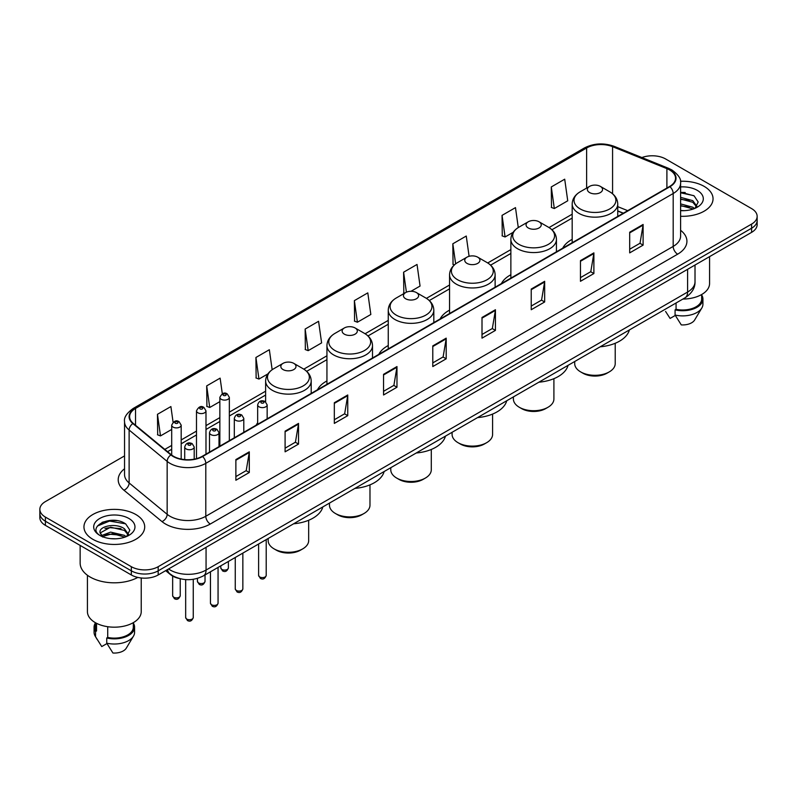 <?xml version="1.0" encoding="UTF-8"?>
<svg xmlns="http://www.w3.org/2000/svg" width="797" height="797" viewBox="0 0 797 797"><rect width="100%" height="100%" fill="white"/><g stroke="black" fill="none" stroke-linecap="round" stroke-linejoin="round"><path stroke-width="1.2" d="M257.66 422.799A33.544 19.367 0 0 0 256.186 425.17M326.939 380.926A33.544 19.367 0 0 0 317.495 389.773M388.249 345.529A33.544 19.367 0 0 0 378.804 354.376M449.558 310.133A33.544 19.367 0 0 0 440.113 318.979M510.867 274.736A33.544 19.367 0 0 0 501.423 283.583M572.176 239.339A33.544 19.367 0 0 0 562.732 248.186M623.194 213.277L617.745 211.075M179.445 578.542A18.989 10.959 180 0 1 170.389 574.537L165.666 570.642M116.86 520.64A25.315 14.615 0 0 0 102.046 522.394M685.201 192.505A25.315 14.615 0 0 0 680.598 192.485M124.541 455.904L45.409 501.592A18.989 10.959 0 0 0 39.85 509.343L39.85 517.612A18.989 10.959 0 0 0 45.409 525.362L131.336 574.966A18.989 10.959 0 0 0 158.185 574.966L751.591 232.365A18.989 10.959 0 0 0 757.15 224.615L757.15 220.48A18.989 10.959 0 0 1 751.591 228.231A18.989 10.959 0 0 0 757.15 220.48L757.15 216.346A18.989 10.959 0 0 0 751.591 208.595L665.664 158.992A18.989 10.959 0 0 0 641.894 157.547M39.85 509.343A18.989 10.959 0 0 0 45.409 517.094L131.336 566.697A18.989 10.959 0 0 0 158.185 566.697L158.185 570.831L751.591 228.231L158.185 570.831A18.989 10.959 0 0 1 131.336 570.831A18.989 10.959 0 0 0 158.185 570.831L158.185 574.966M45.409 517.094L45.409 521.228L131.336 570.831L45.409 521.228A18.989 10.959 0 0 1 39.85 513.477A18.989 10.959 0 0 0 45.409 521.228L45.409 525.362M704.149 186.378A30.376 17.534 0 0 0 680.459 181.288A30.376 17.534 0 0 1 704.149 186.378A30.376 17.534 0 0 1 713.046 198.782A30.376 17.534 0 0 0 704.149 186.378M135.809 514.503A30.376 17.534 0 0 0 102.703 510.708A30.376 17.534 0 0 0 83.954 526.907A30.376 17.534 0 0 0 92.85 539.31A30.376 17.534 0 0 0 125.956 543.116A30.376 17.534 0 0 0 144.705 526.907A30.376 17.534 0 0 0 135.809 514.503A30.376 17.534 0 0 0 102.703 510.708A30.376 17.534 0 0 0 83.954 526.907A30.376 17.534 0 0 0 92.85 539.31A30.376 17.534 0 0 0 125.956 543.116A30.376 17.534 0 0 0 144.705 526.907A30.376 17.534 0 0 0 135.809 514.503M669.6 169.94A20.254 11.696 180 0 1 675.537 178.209A20.254 11.696 180 0 1 669.6 186.478L202.219 456.322A20.254 11.696 180 0 1 171.305 454.758L133.268 423.396A20.254 11.696 180 0 1 129.612 416.692A20.254 11.696 180 0 1 135.54 408.423L586.632 147.983A20.254 11.696 180 0 1 612.574 146.668L666.9 168.635A20.254 11.696 180 0 1 669.6 169.94M669.958 169.741A20.762 11.985 0 0 0 667.189 168.396L612.863 146.429A20.762 11.985 0 0 0 586.283 147.774L135.181 408.213A20.762 11.985 0 0 0 132.86 423.566L170.897 454.928A20.762 11.985 0 0 0 202.577 456.532L669.958 186.687A20.762 11.985 0 0 0 669.958 169.741M235.872 459.58L235.872 480.252L249.302 472.501L249.302 451.829L235.872 459.58M235.872 476.576L246.213 470.609L249.242 452.517A5.061 2.919 -120 0 0 249.302 451.829M246.124 470.668L249.302 472.501M285.097 431.157L285.097 451.829L298.526 444.078L298.526 423.406L285.097 431.157M285.097 448.163L295.438 442.186L298.467 424.094A5.061 2.919 -120 0 0 298.526 423.406M295.348 442.245L298.526 444.078M334.322 402.734L334.322 423.406L347.751 415.655L347.751 394.983L334.322 402.734M334.322 419.74L344.663 413.773L347.701 395.671A5.061 2.919 -120 0 0 347.751 394.983M344.573 413.822L347.751 415.655M383.556 374.321L383.556 394.983L396.976 387.232L396.976 366.56L383.556 374.321M383.556 391.317L393.897 385.349L396.926 367.248A5.061 2.919 -120 0 0 396.976 366.56M393.798 385.399L396.976 387.232M629.69 232.216L629.69 252.878L643.109 245.127L643.109 224.465L629.69 232.216M629.69 249.212L640.031 243.244L643.059 225.153A5.061 2.919 -120 0 0 643.109 224.465M639.931 243.294L643.109 245.127M580.455 260.629L580.455 281.301L593.885 273.55L593.885 252.878L580.455 260.629M580.455 277.635L590.796 271.667L593.835 253.566A5.061 2.919 -120 0 0 593.885 252.878M590.707 271.717L593.885 273.55M531.23 289.052L531.23 309.724L544.66 301.973L544.66 281.301L531.23 289.052M531.23 306.058L541.571 300.09L544.6 281.989A5.061 2.919 -120 0 0 544.66 281.301M541.482 300.14L544.66 301.973M482.006 317.475L482.006 338.147L495.435 330.396L495.435 309.724L482.006 317.475M482.006 334.481L492.347 328.503L495.375 310.412A5.061 2.919 -120 0 0 495.435 309.724M492.257 328.563L495.435 330.396M432.781 345.898L432.781 366.57L446.2 358.809L446.2 338.147L432.781 345.898M432.781 362.894L443.122 356.926L446.151 338.835A5.061 2.919 -120 0 0 446.2 338.147M443.032 356.976L446.2 358.809M680.598 216.276A30.376 17.534 0 0 0 713.046 198.782A30.376 17.534 0 0 1 680.598 216.276M158.185 566.697L751.591 224.096A18.989 10.959 0 0 0 757.15 216.346M272.156 369.728L269.346 349.724L255.927 357.474L256.136 378.017M222.313 393.758L220.121 378.137L206.692 385.887L206.911 406.44M173.088 422.231L170.897 406.56L157.467 414.31L157.686 434.853M411.003 291.284L420.059 286.053L417.03 264.455L403.601 272.205L403.82 292.758M469.094 256.305L466.255 236.032L452.826 243.792L453.045 264.335M518.279 227.563L515.48 207.619L502.05 215.369L502.269 235.912M551.285 186.946L554.313 208.545L567.733 200.794L564.704 179.195L551.285 186.946L551.494 207.489M305.151 329.051L308.18 350.65L321.609 342.899L318.571 321.301L305.151 329.051L305.361 349.594M354.376 300.628L357.405 322.227L370.834 314.476L367.796 292.878L354.376 300.628L354.595 321.171M357.405 322.227L354.376 321.091M404.737 293.097L403.601 292.668M403.601 272.205L406.41 292.19M454.41 264.843L452.826 264.255M452.826 243.792L455.645 263.847M502.05 215.369L505.089 236.968L513.158 232.306M505.089 236.968L502.05 235.832M554.313 208.545L551.285 207.409M308.18 350.65L305.151 349.514M255.927 357.474L258.955 379.063L267.922 373.893M258.955 379.063L255.927 377.937M206.692 385.887L209.731 407.486L219.852 401.648M209.731 407.486L206.692 406.35M157.467 414.31L160.496 435.909L171.694 429.444M160.496 435.909L157.467 434.773M682.88 299.054A26.899 15.532 0 0 0 709.569 283.523L709.569 256.624M680.598 210.468L684.035 210.667M680.598 203.902L692.792 207.21L694.466 208.555M680.598 205.546L692.792 208.854M680.598 197.337L692.792 200.655L696.897 206.333M680.598 199.001L692.792 202.289L696.578 206.752M680.598 210.637A20.632 11.915 0 0 0 697.265 207.2A20.632 11.915 0 0 0 697.265 190.353A20.632 11.915 0 0 0 680.598 186.926M694.954 208.356L698.182 202.01L694.097 195.843L680.598 192.157M665.585 311.448L670.088 318.431L675.308 315.423M676.065 302.99L676.065 309.306A18.989 10.959 0 0 0 701.659 299.024L701.659 294.521M676.065 309.306L675.079 309.874L675.079 315.034L681.276 324.897A12.662 7.312 0 0 0 694.635 320.015L701.818 308.011A20.254 11.696 0 0 0 702.924 304.195L702.924 299.024A20.254 11.696 0 0 0 701.659 294.96M675.079 315.034A20.254 11.696 0 0 0 701.818 308.011M675.079 309.874A20.254 11.696 0 0 0 702.924 299.024M680.598 192.794L693.818 195.654M680.598 199.35L689.345 200.515M680.598 205.915L689.325 207.071M574.707 361.509L574.707 363.621A20.254 11.696 0 0 0 580.634 371.89L582.876 373.185A17.086 9.863 0 0 0 607.045 373.185L609.277 371.89A20.254 11.696 0 0 0 615.214 363.621L615.214 343.278M582.876 373.185L580.634 371.89A20.254 11.696 0 0 0 609.277 371.89M589.591 192.575A7.591 4.384 0 0 0 600.33 192.575A7.591 4.384 0 0 0 600.33 186.378L609.755 191.818A20.931 12.085 0 0 1 609.755 208.914A20.931 12.085 0 0 1 580.156 208.914A20.931 12.085 0 0 1 580.156 191.818C575.006 194.886 572.346 198.951 572.176 204.022A22.784 13.15 0 0 0 578.851 213.317A22.784 13.15 0 0 0 603.678 216.176A22.784 13.15 0 0 0 617.745 204.022C617.575 198.951 614.915 194.886 609.755 191.818L600.33 186.378A7.591 4.384 0 0 0 589.591 186.378A7.591 4.384 0 0 0 589.591 192.575M600.181 346.805A34.809 20.094 0 0 0 629.371 329.948M513.398 396.906L513.398 399.018A20.254 11.696 0 0 0 519.325 407.287L521.567 408.582A17.086 9.863 0 0 0 545.736 408.582L547.967 407.287A20.254 11.696 0 0 0 553.905 399.018L553.905 378.675M521.567 408.582L519.325 407.287A20.254 11.696 0 0 0 547.967 407.287M528.281 227.972A7.591 4.384 0 0 0 539.021 227.972A7.591 4.384 0 0 0 539.021 221.775L548.446 227.215A20.931 12.085 0 0 1 548.446 244.31A20.931 12.085 0 0 1 518.847 244.31A20.931 12.085 0 0 1 518.847 227.215C513.696 230.283 511.036 234.348 510.867 239.419A22.784 13.15 0 0 0 517.542 248.714A22.784 13.15 0 0 0 542.368 251.573A22.784 13.15 0 0 0 556.436 239.419C556.266 234.348 553.606 230.283 548.446 227.215L539.021 221.775A7.591 4.384 0 0 0 528.281 221.775A7.591 4.384 0 0 0 528.281 227.972M538.872 382.201A34.809 20.094 0 0 0 568.062 365.345M452.088 432.303L452.088 434.415A20.254 11.696 0 0 0 458.016 442.684L460.258 443.979A17.086 9.863 0 0 0 484.427 443.979L486.658 442.684A20.254 11.696 0 0 0 492.596 434.415L492.596 414.071M460.258 443.979L458.016 442.684A20.254 11.696 0 0 0 486.658 442.684M466.972 263.369A7.591 4.384 0 0 0 477.712 263.369A7.591 4.384 0 0 0 477.712 257.172L487.136 262.612A20.931 12.085 0 0 1 487.136 279.707A20.931 12.085 0 0 1 457.538 279.707A20.931 12.085 0 0 1 457.538 262.612C452.387 265.68 449.727 269.745 449.558 274.816A22.784 13.15 0 0 0 456.233 284.111A22.784 13.15 0 0 0 481.059 286.97A22.784 13.15 0 0 0 495.126 274.816C494.957 269.745 492.297 265.68 487.136 262.612L477.712 257.172A7.591 4.384 0 0 0 466.972 257.172A7.591 4.384 0 0 0 466.972 263.369M477.562 417.598A34.809 20.094 0 0 0 506.753 400.742M390.779 467.7L390.779 469.812A20.254 11.696 0 0 0 396.707 478.08L398.948 479.376A17.086 9.863 0 0 0 423.117 479.376L425.349 478.08A20.254 11.696 0 0 0 431.287 469.812L431.287 449.468M398.948 479.376L396.707 478.08A20.254 11.696 0 0 0 425.349 478.08M405.663 298.765A7.591 4.384 0 0 0 416.403 298.765A7.591 4.384 0 0 0 416.403 292.569L425.827 298.008A20.931 12.085 0 0 1 425.827 315.104A20.931 12.085 0 0 1 396.229 315.104A20.931 12.085 0 0 1 396.229 298.008C391.078 301.077 388.418 305.141 388.249 310.212A22.784 13.15 0 0 0 394.923 319.507A22.784 13.15 0 0 0 419.75 322.367A22.784 13.15 0 0 0 433.817 310.212C433.648 305.141 430.988 301.077 425.827 298.008L416.403 292.569A7.591 4.384 0 0 0 405.663 292.569A7.591 4.384 0 0 0 405.663 298.765M416.253 452.995A34.809 20.094 0 0 0 445.443 436.138M329.47 503.096L329.47 505.208A20.254 11.696 0 0 0 335.398 513.477L337.639 514.772A17.086 9.863 0 0 0 361.808 514.772L364.04 513.477A20.254 11.696 0 0 0 369.977 505.208L369.977 484.865M337.639 514.772L335.398 513.477A20.254 11.696 0 0 0 364.04 513.477M344.354 334.162A7.591 4.384 0 0 0 355.093 334.162A7.591 4.384 0 0 0 355.093 327.965L364.518 333.405A20.931 12.085 0 0 1 364.518 350.501A20.931 12.085 0 0 1 334.919 350.501A20.931 12.085 0 0 1 334.919 333.405C329.769 336.473 327.109 340.538 326.939 345.609A22.784 13.15 0 0 0 333.614 354.904A22.784 13.15 0 0 0 358.441 357.763A22.784 13.15 0 0 0 372.508 345.609C372.338 340.538 369.678 336.473 364.518 333.405L355.093 327.965A7.591 4.384 0 0 0 344.354 327.965A7.591 4.384 0 0 0 344.354 334.162M354.944 488.392A34.809 20.094 0 0 0 384.134 471.535M268.161 538.493L268.161 540.605A20.254 11.696 0 0 0 274.088 548.874L276.33 550.169A17.086 9.863 0 0 0 300.499 550.169L302.73 548.874A20.254 11.696 0 0 0 308.668 540.605L308.668 520.262M276.33 550.169L274.088 548.874A20.254 11.696 0 0 0 302.73 548.874M283.045 369.559A7.591 4.384 0 0 0 293.784 369.559A7.591 4.384 0 0 0 293.784 363.362L303.209 368.802A20.931 12.085 0 0 1 303.209 385.897A20.931 12.085 0 0 1 273.61 385.897A20.931 12.085 0 0 1 273.61 368.802C268.459 371.87 265.8 375.935 265.63 381.006A22.784 13.15 0 0 0 272.305 390.301A22.784 13.15 0 0 0 297.132 393.16A22.784 13.15 0 0 0 311.199 381.006C311.029 375.935 308.369 371.87 303.209 368.802L293.784 363.362A7.591 4.384 0 0 0 283.045 363.362A7.591 4.384 0 0 0 283.045 369.559M293.635 523.788A34.809 20.094 0 0 0 322.825 506.932M80.148 545.417L80.148 563.081A34.171 19.736 0 0 0 90.161 577.038A34.171 19.736 0 0 0 137.811 577.417M87.431 575.255L87.431 611.658A26.899 15.532 0 0 0 95.311 622.636A26.899 15.532 0 0 0 124.621 626.004A26.899 15.532 0 0 0 141.228 611.658L141.228 577.984M110.873 538.652L115.695 538.802M101.408 535.624L110.624 532.117L124.442 535.345L126.115 536.69M102.086 536.65L112.606 533.681L124.442 536.989M100.023 532.157L102.385 536.63M100.043 532.555C98.579 526.209 115.993 522.463 124.442 528.78L128.556 534.458M100.113 532.984L110.594 527.206L124.442 530.413L128.227 534.887M126.603 536.481L129.841 530.135L125.747 523.978C111.271 513.567 85.538 527.285 100.402 535.694L101.139 536.142M128.925 518.488A20.632 11.915 0 0 0 99.735 518.488A20.632 11.915 0 0 0 99.735 535.335A20.632 11.915 0 0 0 128.925 535.335A20.632 11.915 0 0 0 128.925 518.488M95.341 622.656L95.341 627.159A18.989 10.959 0 0 0 96.527 630.975L96.527 623.304M95.341 623.095A20.254 11.696 0 0 0 94.076 627.159L94.076 632.33A20.254 11.696 0 0 0 95.182 636.145A20.254 11.696 0 0 0 95.55 636.703L101.747 646.566L106.967 643.558M95.55 636.703L95.55 631.543L96.527 630.975M94.076 627.159A20.254 11.696 0 0 0 95.55 631.543M102.703 537.048L100.093 532.884M107.715 626.711L107.715 637.431A18.989 10.959 0 0 0 133.318 627.159L133.318 622.656M107.715 637.431L106.738 637.998L106.738 643.169L112.935 653.022A12.662 7.312 0 0 0 126.295 648.15L133.468 636.145A20.254 11.696 0 0 0 134.583 632.33L134.583 627.159A20.254 11.696 0 0 0 133.318 623.095M106.738 643.169A20.254 11.696 0 0 0 133.468 636.145M106.738 637.998A20.254 11.696 0 0 0 134.583 627.159M97.383 526.05L109.498 521.069L125.468 523.788M104.955 528.461L109.498 527.634L121.005 528.64M104.895 535.036L109.498 534.199L120.985 535.195M168.565 568.968A25.315 14.615 0 0 0 170.269 570.054A25.315 14.615 0 0 0 206.064 570.054L687.592 292.051A25.315 14.615 0 0 0 695.014 281.72C695.193 287.996 691.846 293.376 684.972 297.849L203.444 575.852A12.662 7.312 60 0 0 206.064 570.054L206.064 547.32M687.592 269.316L687.592 292.051A12.662 7.312 60 0 1 684.972 297.849M167.539 569.566A12.662 8.468 129.5 0 0 169.751 573.681L165.906 570.513M751.591 232.365L751.591 224.096M131.336 574.966L131.336 566.697M680.598 230.293A31.641 18.271 180 0 1 677.659 254.173L210.278 524.018A6.326 3.656 60 0 1 205.795 516.267L673.186 246.422A25.315 14.615 0 0 0 680.598 236.091L680.598 183.171A25.315 14.615 180 0 1 673.186 193.512A6.326 3.656 -120 0 0 669.958 186.687M210.278 524.018A31.641 18.271 180 0 1 165.527 524.018A31.641 18.271 180 0 1 161.98 521.577L123.933 490.215A31.641 18.271 180 0 1 124.541 468.766M170 516.267A25.315 14.615 0 0 0 205.795 516.267L205.795 463.346A25.315 14.615 180 0 1 167.161 461.393L129.124 430.031A25.315 14.615 180 0 1 124.541 421.653L124.541 474.564A25.315 14.615 0 0 0 129.124 482.952L167.161 514.314A25.315 14.615 0 0 0 170 516.267M680.598 183.171C681.445 179.215 678.536 174.812 671.871 169.94L668.544 168.326A6.326 2.969 112 0 0 667.189 168.396M668.544 168.326L614.218 146.359C603.737 142.653 593.785 143.191 584.37 147.983A6.326 3.656 60 0 1 586.283 147.774M135.181 408.213A6.326 3.656 -120 0 0 133.268 408.413C126.703 413.145 123.794 417.548 124.541 421.653M132.86 423.566A6.326 4.234 129.5 0 0 129.124 430.031L129.124 482.952A6.326 4.234 -50.5 0 1 123.933 490.215M614.218 146.359A6.326 2.969 112 0 0 612.863 146.429M170.897 454.928A6.326 4.234 129.5 0 0 167.161 461.393L167.161 514.314A6.326 4.234 -50.5 0 1 161.98 521.577M202.577 456.532A6.326 3.656 60 0 1 205.795 463.346L673.186 193.512L673.186 246.422A6.326 3.656 60 0 0 677.659 254.173M135.54 408.423L135.54 425.269M666.9 168.635L666.9 188.042M612.574 146.668L612.574 193.781M627.707 210.667L617.745 206.642M586.632 147.983L586.632 188.082M572.176 214.204L549.033 227.563M510.867 249.6L487.724 262.96M449.558 284.997L426.415 298.357M388.249 320.394L365.106 333.754M326.939 355.791L303.796 369.15M265.63 391.188L229.347 412.139M219.852 417.618L205.985 425.628M196.49 431.107L181.188 439.944M171.694 445.423L164.81 449.398M432.781 346.546L446.151 338.835M482.006 318.133L495.375 310.412M531.23 289.709L544.6 281.989M580.455 261.286L593.835 253.566M629.69 232.863L643.059 225.153M383.556 374.969L396.926 367.248M334.322 403.392L347.701 395.671M285.097 431.815L298.467 424.094M235.872 460.238L249.242 452.517M266.208 575.404C264.963 578.821 263.02 579.817 260.38 578.403L258.617 575.404A3.796 2.192 0 0 0 259.722 576.958A3.796 2.192 0 0 0 263.867 577.436A3.796 2.192 0 0 0 266.208 575.404L266.208 539.619M259.055 406.819A4.742 2.74 180 0 1 257.66 404.876C258.876 400.991 261.356 399.855 265.112 401.499L267.154 404.876A4.742 2.74 180 0 1 264.225 407.416A4.742 2.74 180 0 1 259.055 406.819M263.528 401.648A1.584 0.917 0 0 0 261.296 401.648A1.584 0.917 0 0 0 261.296 402.943A1.584 0.917 0 0 0 263.528 402.943A1.584 0.917 0 0 0 263.528 401.648M242.846 588.893C241.601 592.31 239.658 593.307 237.018 591.892L235.254 588.893A3.796 2.192 0 0 0 236.37 590.447A3.796 2.192 0 0 0 240.505 590.916A3.796 2.192 0 0 0 242.846 588.893L242.846 553.108M235.693 420.308A4.742 2.74 180 0 1 234.308 418.365C235.513 414.47 238.004 413.344 241.75 414.978L243.792 418.365A4.742 2.74 180 0 1 240.863 420.896A4.742 2.74 180 0 1 235.693 420.308M240.166 415.137A1.584 0.917 0 0 0 237.934 415.137A1.584 0.917 0 0 0 237.934 416.433A1.584 0.917 0 0 0 240.166 416.433A1.584 0.917 0 0 0 240.166 415.137M218.059 603.209C216.804 606.627 214.861 607.623 212.231 606.208L210.458 603.209A3.796 2.192 0 0 0 211.574 604.754A3.796 2.192 0 0 0 215.708 605.232A3.796 2.192 0 0 0 218.059 603.209L218.059 567.414M210.906 434.624A4.742 2.74 180 0 1 209.511 432.681C210.727 428.786 213.207 427.66 216.963 429.294L219.006 432.681A4.742 2.74 180 0 1 216.077 435.212A4.742 2.74 180 0 1 210.906 434.624M215.379 429.453A1.584 0.917 0 0 0 213.138 429.453A1.584 0.917 0 0 0 213.138 430.739A1.584 0.917 0 0 0 215.379 430.739A1.584 0.917 0 0 0 215.379 429.453M193.263 617.526C192.017 620.933 190.075 621.939 187.434 620.524L185.671 617.526A3.796 2.192 0 0 0 186.777 619.07A3.796 2.192 0 0 0 190.921 619.548A3.796 2.192 0 0 0 193.263 617.526L193.263 579.309M186.109 448.93A4.742 2.74 180 0 1 184.715 446.997C185.93 443.102 188.411 441.976 192.167 443.61L194.209 446.997A4.742 2.74 180 0 1 191.28 449.528A4.742 2.74 180 0 1 186.109 448.93M190.583 443.77A1.584 0.917 0 0 0 188.351 443.77A1.584 0.917 0 0 0 188.351 445.055A1.584 0.917 0 0 0 190.583 445.055A1.584 0.917 0 0 0 190.583 443.77M221.915 569.437A3.796 2.192 0 0 0 226.049 569.915A3.796 2.192 0 0 0 228.39 567.892C227.145 571.3 225.202 572.306 222.562 570.891L220.799 567.892A3.796 2.192 0 0 0 221.915 569.437M229.347 440.661L229.347 397.364A4.742 2.74 180 0 1 226.408 399.895A4.742 2.74 180 0 1 221.237 399.297A4.742 2.74 180 0 1 219.852 397.364L219.852 446.141M223.479 395.422A1.584 0.917 0 0 0 225.71 395.422A1.584 0.917 0 0 0 225.71 394.136A1.584 0.917 0 0 0 223.479 394.136A1.584 0.917 0 0 0 223.479 395.422M198.553 582.926A3.796 2.192 0 0 0 202.687 583.404A3.796 2.192 0 0 0 205.028 581.372C203.783 584.789 201.84 585.795 199.21 584.37L197.437 581.372A3.796 2.192 0 0 0 198.553 582.926M205.985 454.151L205.985 410.853A4.742 2.74 180 0 1 203.056 413.384A4.742 2.74 180 0 1 197.875 412.786A4.742 2.74 180 0 1 196.49 410.853L196.49 458.644M200.117 408.911A1.584 0.917 0 0 0 202.358 408.911A1.584 0.917 0 0 0 202.358 407.616A1.584 0.917 0 0 0 200.117 407.616A1.584 0.917 0 0 0 200.117 408.911M173.756 597.242A3.796 2.192 0 0 0 177.9 597.71A3.796 2.192 0 0 0 180.242 595.688C178.986 599.105 177.044 600.101 174.413 598.686L172.65 595.688A3.796 2.192 0 0 0 173.756 597.242M181.188 459.082L181.188 425.16A4.742 2.74 180 0 1 178.259 427.69A4.742 2.74 180 0 1 173.088 427.102A4.742 2.74 180 0 1 171.694 425.16L171.694 455.067M175.32 423.227A1.584 0.917 0 0 0 177.562 423.227A1.584 0.917 0 0 0 177.562 421.932A1.584 0.917 0 0 0 175.32 421.932A1.584 0.917 0 0 0 175.32 423.227M203.444 575.852C193.263 580.973 183.071 580.973 172.889 575.852L169.751 573.681M695.014 281.72L695.014 265.032M584.37 147.983L133.268 408.413M572.176 218.059L551.923 229.755M510.867 253.456L490.613 265.152M449.558 288.853L429.304 300.549M388.249 324.249L367.995 335.945M326.939 359.646L306.686 371.342M265.63 395.043L229.347 415.994M219.852 421.474L205.985 429.483M196.49 434.963L181.188 443.79M171.694 449.279L167.559 451.67M623.374 213.168L617.745 210.896M617.745 216.425L617.745 204.022M572.176 242.726L572.176 204.022M589.591 186.378L580.156 191.818M556.436 251.822L556.436 239.419M510.867 278.123L510.867 239.419M528.281 221.775L518.847 227.215M495.126 287.219L495.126 274.816M449.558 313.52L449.558 274.816M466.972 257.172L457.538 262.612M433.817 322.616L433.817 310.212M388.249 348.917L388.249 310.212M405.663 292.569L396.229 298.008M372.508 358.012L372.508 345.609M326.939 384.313L326.939 345.609M344.354 327.965L334.919 333.405M311.199 393.409L311.199 381.006M265.63 401.837L265.63 381.006M283.045 363.362L273.61 368.802M97.244 639.583L95.182 636.145M258.617 575.404L258.617 544.002M257.66 424.313L257.66 404.876M267.154 418.833L267.154 404.876M235.254 588.893L235.254 557.492M234.308 437.802L234.308 418.365M243.792 432.323L243.792 418.365M210.458 603.209L210.458 571.808M209.511 452.108L209.511 432.681M219.006 446.629L219.006 432.681M185.671 617.526L185.671 579.598M184.715 459.6L184.715 446.997M194.209 459.162L194.209 446.997M228.39 567.892L228.39 561.447M229.347 397.364L227.294 393.977C224.545 391.985 222.064 393.12 219.852 397.364M220.799 567.892L220.799 565.83M205.028 581.372L205.028 574.936M205.985 410.853L203.932 407.466C201.183 405.474 198.702 406.6 196.49 410.853M197.437 581.372L197.437 578.393M180.242 595.688L180.242 578.752M181.188 425.16L179.146 421.772C176.386 419.79 173.905 420.916 171.694 425.16M172.65 595.688L172.65 576.072"/></g></svg>
